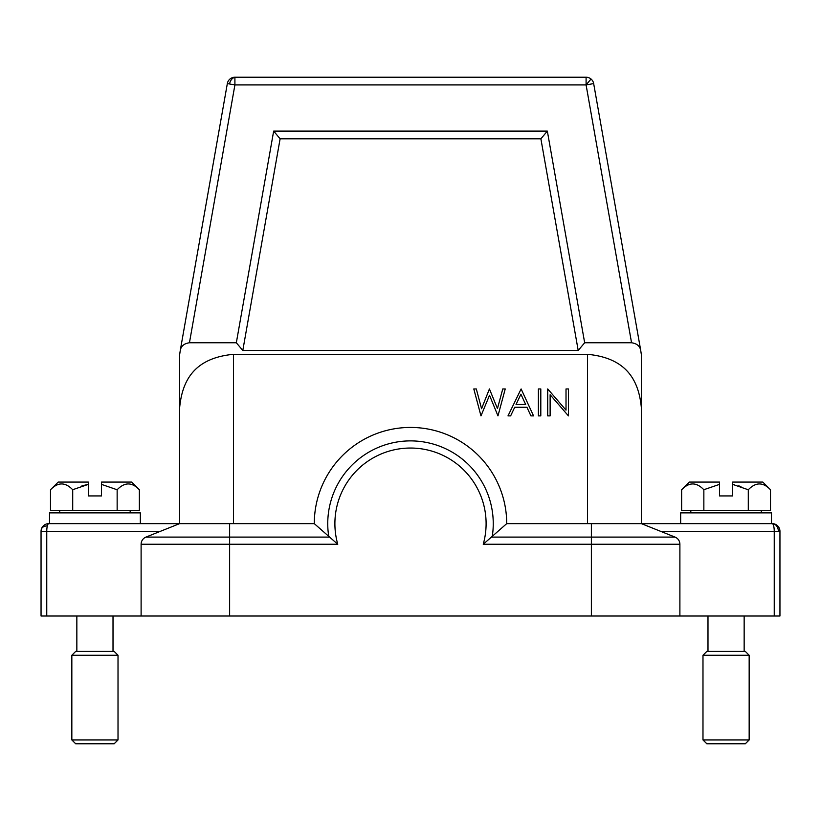 <?xml version="1.0" encoding="UTF-8"?>
<svg xmlns="http://www.w3.org/2000/svg" width="821" height="821" viewBox="0 0 821 821"><rect width="100%" height="100%" fill="white"/><g stroke="black" fill="none" stroke-linecap="round" stroke-linejoin="round"><path stroke-width="1.23" d="M41.296 529.412A7.697 5.254 14.5 0 1 47.341 525.902A7.697 1.991 -90 0 1 48.747 523.644A7.697 7.697 0 0 0 41.05 531.341A7.697 7.697 0 0 1 48.747 523.644L179.583 523.644L179.594 354.99L180.271 350.464C181.061 346.082 184.12 343.517 189.446 342.768L236.335 342.768L242.8 350.464L578.2 350.464L584.665 342.768L631.554 342.768C636.88 343.517 639.939 346.082 640.729 350.464L593.665 83.588A7.697 7.697 0 0 0 591.038 79.021A7.697 7.697 0 0 1 593.665 83.588A7.697 7.697 0 0 0 591.038 79.021A7.697 7.697 129.9 0 0 586.091 77.225L234.909 77.225A7.697 7.697 0 0 0 227.335 83.588L180.271 350.464L227.335 83.588A7.697 7.697 0 0 1 234.909 77.225L234.909 77.338A7.697 5.439 100 0 0 229.552 83.978L234.909 84.922L234.909 77.338M233.472 354.313C195.254 357.946 182.19 379.364 179.594 408.191L179.594 523.644L233.472 523.644L233.472 354.313L587.528 354.313C625.746 357.946 638.81 379.364 641.406 408.191L641.406 523.644L641.406 354.99L640.729 350.464M660.648 531.341L774.244 531.341L774.244 616.007L779.95 616.007L779.95 531.341A7.697 7.697 0 0 0 772.253 523.644A7.697 1.991 90 0 1 774.244 531.341L779.95 531.341M774.244 616.007L41.05 616.007L41.05 531.341L46.756 531.341A7.697 1.991 -90 0 1 47.341 525.902M140.34 523.644L49.517 523.644L49.517 512.868L140.34 512.868L140.34 523.644M679.891 616.007L679.891 544.251A7.697 7.697 90 0 0 675.057 537.098L492.148 537.098A82.757 82.757 0 0 0 410.418 440.887A82.757 82.757 0 0 0 328.852 537.098L229.623 537.098L229.623 523.644L314.289 523.644L337.759 544.251A75.604 75.604 0 0 1 410.5 448.04A75.604 75.604 0 0 1 483.241 544.251L506.711 523.644L772.253 523.644A7.697 6.106 90 0 1 778.359 531.341M483.241 544.251L679.891 544.251A7.697 7.697 90 0 0 678.557 539.92A7.697 7.697 90 0 1 679.891 544.251C679.747 540.823 678.136 538.443 675.057 537.098L641.406 523.644L641.406 408.191M314.289 523.644A96.211 96.211 0 0 1 410.5 427.433A96.211 96.211 0 0 1 506.711 523.644M179.594 523.644L145.943 537.098A7.697 7.697 -90 0 0 141.109 544.251L141.109 616.007M771.483 523.644L771.483 512.868L680.66 512.868L680.66 523.644M703.813 489.716L719.524 484.369L719.524 482.081L719.524 495.935L732.619 495.935L732.619 482.081L732.619 484.369L748.29 489.768C755.72 482.009 763.13 482.009 770.509 489.768L770.509 510.559L681.635 510.559L681.635 489.768C689.065 482.009 696.465 482.009 703.854 489.768L703.854 510.559M748.29 489.768L748.29 510.559M732.619 484.369L734.231 484.667M738.684 485.827L740.973 486.596M681.635 489.768L689.322 482.081L719.524 482.081M732.619 482.081L762.822 482.081L770.509 489.768M547.71 415.888L550.132 415.888L550.132 394.737L568.43 415.888L568.43 388.949L566.018 388.949L566.018 410.151L547.71 388.949L547.71 415.888M538.391 388.949L538.391 415.888L540.803 415.888L540.803 388.949L538.391 388.949M521.119 388.949L507.994 415.888L510.631 415.888L514.726 407.257L526.938 407.257L530.92 415.888L533.547 415.888L521.119 388.949M516.04 404.486L520.914 394.203L525.666 404.486L516.04 404.486M473.799 388.949L480.973 415.888L489.521 395.281L497.967 415.888L505.233 388.949L502.76 388.949L497.464 408.571L489.419 388.949L481.568 408.704L476.303 388.949L473.799 388.949M220.654 121.436L186.572 314.72M631.554 342.768L586.091 84.922L591.038 79.021A7.697 7.697 129.9 0 0 586.091 77.225L586.091 84.922L593.665 83.588M584.665 342.768L547.34 131.103L273.66 131.103L236.335 342.768M242.8 350.464L280.115 138.8L540.885 138.8L578.2 350.464M540.885 138.8L547.34 131.103M280.115 138.8L273.66 131.103M675.119 537.129A7.697 7.697 90 0 1 678.454 539.766A7.697 7.697 90 0 0 675.119 537.129M72.71 510.559L50.492 510.559L50.492 489.768C57.922 482.009 65.321 482.009 72.71 489.768L72.71 510.559L139.365 510.559L139.365 489.768C131.986 482.009 124.576 482.009 117.146 489.768L101.476 484.369L101.476 495.935L88.381 495.935L88.381 482.081L88.381 484.369L72.669 489.716M81.792 485.991L86.769 484.667M101.476 484.369L101.476 482.081L101.476 484.369M117.146 489.768L117.146 510.559M101.476 482.081L131.678 482.081L139.365 489.768M50.492 489.768L58.178 482.081L88.381 482.081M702.981 655.261L706.83 651.412L745.314 651.412L749.163 655.261L749.163 739.926L702.981 739.926L702.981 655.261L749.163 655.261M749.163 739.926L745.314 743.775L706.83 743.775L702.981 739.926M71.838 655.261L75.686 651.412L114.17 651.412L118.019 655.261L118.019 739.926L71.838 739.926L71.838 655.261L118.019 655.261M118.019 739.926L114.17 743.775L75.686 743.775L71.838 739.926M46.756 616.007L46.756 531.341L160.341 531.341M587.528 354.313L587.528 523.644M591.377 523.644L591.377 616.007M229.623 537.098L145.943 537.098A7.697 7.697 -90 0 0 141.109 544.251L229.623 544.251L229.623 537.098M229.623 616.007L229.623 544.251L337.759 544.251M229.962 79.021A7.697 7.697 0 0 1 234.909 77.225M586.091 84.922L234.909 84.922L189.446 342.768M227.335 83.588L229.552 83.978M760.708 512.868L761.867 510.559M691.436 512.868L690.276 510.559M60.292 512.868L59.143 510.559M129.564 512.868L130.713 510.559M707.989 616.007L707.989 651.412M744.154 616.007L744.154 651.412M113.011 616.007L113.011 651.412M76.846 616.007L76.846 651.412"/></g></svg>
